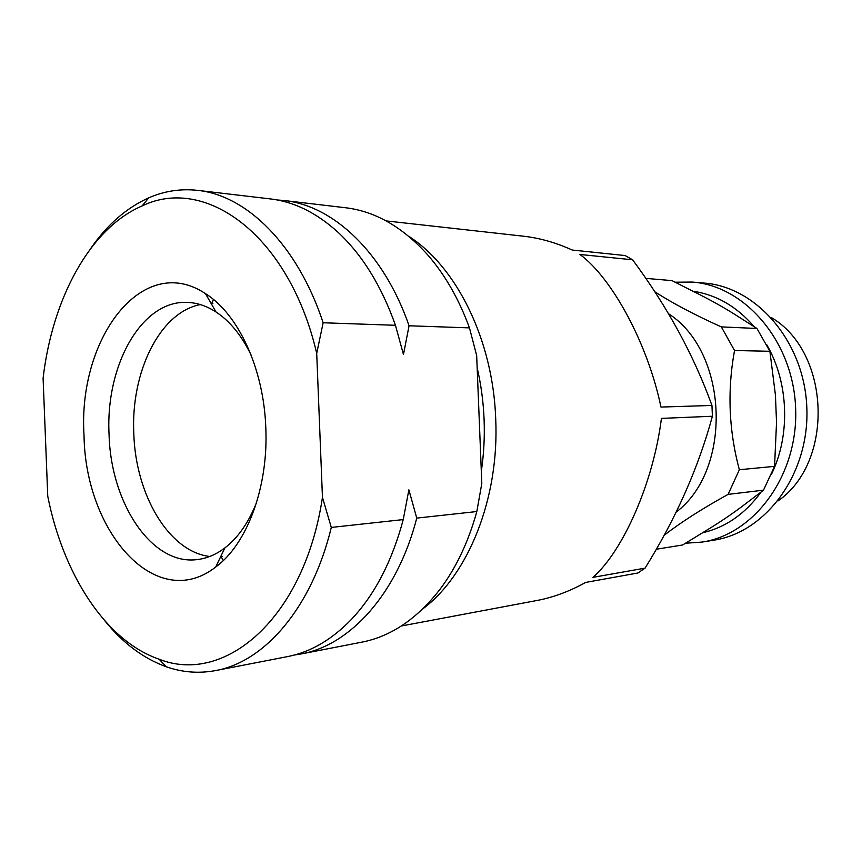 <?xml version="1.0" encoding="UTF-8"?>
<svg xmlns="http://www.w3.org/2000/svg" width="862" height="862" viewBox="0 0 862 862"><rect width="100%" height="100%" fill="white"/><g stroke="black" fill="none" stroke-linecap="round" stroke-linejoin="round"><path stroke-width="1.29" d="M265.798 427.692C268.524 487.095 247.092 544.159 215.737 567.002C156.281 613.464 85.316 532.35 84.034 435.547C77.634 338.604 142.478 251.596 205.479 293.64C238.246 313.951 263.804 368.645 265.798 427.692M251.133 355.112C241.629 335.501 229.917 321.117 216.017 311.979C206.826 306.053 197.441 302.874 187.851 302.433C141.691 299.48 105.326 365.531 109.065 434.556C110.789 503.354 151.884 565.914 197.495 559.546C207.02 558.393 216.146 554.514 224.874 547.92C238.052 537.759 248.644 522.544 256.65 502.287M481.308 471.255C483.851 454.22 484.778 436.905 484.088 419.32C483.366 401.746 481.061 384.571 477.16 367.815M200.318 304.577C159.642 312.41 130.712 372.287 133.804 433.618C135.571 494.713 168.823 551.723 209.757 556.475M654.754 291.755C672.716 303.305 694.912 315.018 721.322 326.892L734.521 350.511C727.194 390.648 728.799 430.397 739.348 469.736L774.561 466.353L763.495 490.166L744.779 504.389C733.228 513.235 720.201 522.06 705.676 530.863L682.661 544.978L656.262 549.245M721.322 326.892L756.933 328.476L737.139 315.901C725.276 308.262 711.57 300.558 696.043 292.778L671.972 280.613L645.767 278.372M774.561 466.353L776.533 422.402L775.423 394.958L769.895 351.287L734.521 350.511M386.154 220.92L524.074 236.274C539.968 238.117 556.044 242.718 572.293 250.045L625.101 255.551L632.622 259.796C667.403 306.807 693.856 355.359 711.958 405.452L712.4 416.249L661.423 418.393C653.461 482.44 623.086 551.077 592.948 577.357L645.067 568.133L637.912 572.993L585.675 582.421C569.696 591.278 553.684 597.258 537.629 600.361L401.347 625.984M408.685 236.263C456.44 266.606 493.032 339.854 495.715 418.824C499.41 498.311 468.325 574.943 422.671 608.992M711.958 405.452L660.971 407.069C647.847 343.798 612.074 278.006 579.943 254.473L632.622 259.796M712.4 416.249C698.403 467.775 675.97 518.407 645.067 568.133M668.503 313.714C728.39 351.847 732.915 469.456 676.131 512.147M739.348 469.736L728.11 494.379C702.519 508.483 681.174 522.124 664.085 535.324M756.933 328.476L769.895 351.287M763.495 490.166L728.11 494.379M675.194 282.197L692.369 282.068C745.091 285.785 793.396 341.718 795.637 408.372C798.395 475.016 754.422 534.408 702.121 542.069L685.57 543.232M692.369 282.068L704.179 283.081C756.642 286.798 804.634 342.085 806.843 407.952C809.569 473.809 765.865 532.533 713.822 540.172L702.121 542.069M777.998 500.919C834.588 462.01 830.462 351.976 771.113 317.41M316.71 353.355C289.136 234.949 205.296 175.137 142.144 205.921C89.702 228.408 52.345 298.845 43.1 378.213L47.755 496.243C63.131 574.092 105.498 640.822 159.136 659.214C224.756 685.365 304.318 618.485 322.453 497.396L316.71 353.355L323.142 322.765L395.464 325.297L403.459 354.53L409.062 325.771L469.467 327.883C458.864 298.963 444.911 274.59 427.606 254.786C402.5 226.932 375.132 211.255 345.522 207.742L284.201 200.534C333.335 205.576 383.773 252.555 409.062 325.771M301.204 653.946L361.814 642.158C391.079 636.447 417.197 618.754 440.148 589.112C456.203 567.681 468.432 541.821 476.826 511.543L416.755 518.105C397.274 593.843 350.187 645.196 301.204 653.946L294.373 655.023M221.178 556.69L223.28 560.548M277.305 199.973L284.201 200.534M416.755 518.105L408.879 489.832L403.244 519.581C392.135 560.99 375.067 594.047 352.041 618.754C332.193 639.507 310.719 652.114 287.628 656.585L215.683 670.561C198.906 673.685 182.453 672.425 166.312 666.779C143.512 658.514 123.104 643.3 105.11 621.136M322.453 497.396L331.299 527.436C311.807 607.925 264.559 661.908 215.683 670.561M331.299 527.436L403.244 519.581M213.496 299.502L211.686 303.51M476.826 511.543L481.804 483.453L476.664 355.51L469.467 327.883M91.103 247.933C107.394 224.497 126.606 207.796 148.727 197.84C164.394 190.998 180.708 188.509 197.678 190.373L270.463 198.928C293.823 201.643 316.182 212.612 337.527 231.824C361.997 254.409 381.316 285.559 395.464 325.297M197.678 190.373C246.694 195.329 297.498 244.873 323.142 322.765M693.08 291.237C716.387 294.729 736.762 306.538 754.207 326.676M766.663 344.584C788.687 382.232 790.669 434.976 771.522 474.154M761.06 492.073C745.242 513.784 725.782 527.339 702.681 532.748M224.874 547.92L215.737 567.002M220.64 556.755L222.374 556.55M211.136 303.478L212.882 303.564M159.136 659.214L166.312 666.779M142.144 205.921L148.727 197.84M216.017 311.979L205.479 293.64"/></g></svg>
